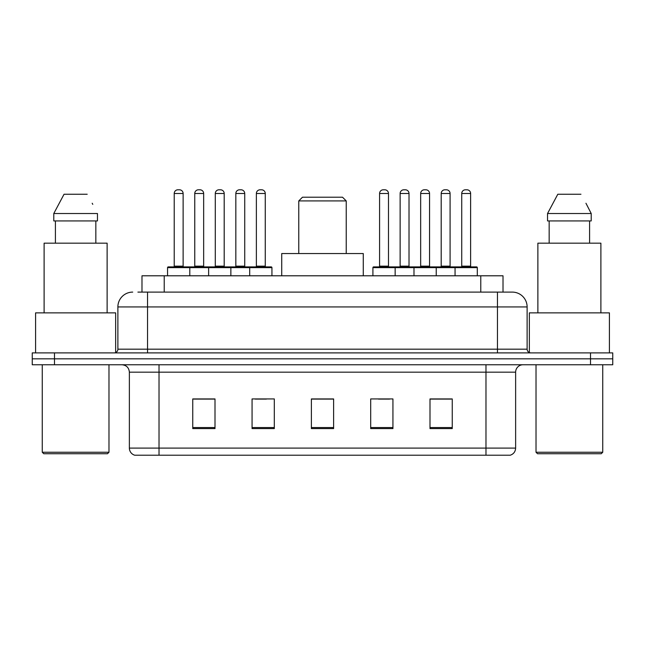<?xml version="1.0" encoding="UTF-8"?>
<svg xmlns="http://www.w3.org/2000/svg" width="645" height="645" viewBox="0 0 645 645"><rect width="100%" height="100%" fill="white"/><g stroke="black" fill="none" stroke-linecap="round" stroke-linejoin="round"><path stroke-width="0.97" d="M137.901 292.104L147.536 292.104L137.901 292.104L141.989 292.104L141.989 275.794L503.011 275.794L503.011 292.104M132.709 292.104A14.827 14.827 0 0 0 117.882 306.931L117.882 349.187A3.709 3.709 0 0 1 114.173 352.896M512.291 292.104A14.827 14.827 0 0 1 527.118 306.931L147.536 306.931L147.536 292.104L512.066 292.104M527.118 306.931L527.118 349.187C527.344 351.444 528.577 352.678 530.827 352.896M54.494 352.896L32.25 352.896L32.25 358.83L54.494 358.83L32.25 358.83L32.25 364.756L54.494 364.756L54.494 358.83L590.506 358.83L54.494 358.83L54.494 352.896L590.506 352.896L590.506 358.83L612.75 358.83L590.506 358.83L590.506 364.756L54.494 364.756M590.506 364.756L612.75 364.756L612.75 352.896L590.506 352.896M515.629 448.09C515.428 451.645 513.646 454.016 510.292 455.209L485.975 455.209L485.975 448.09L515.629 448.09L515.629 372.173A7.417 7.417 0 0 1 523.047 364.756M485.975 455.209L134.708 455.209A7.417 7.417 0 0 1 129.371 448.09L129.371 372.173C128.927 367.666 126.46 365.199 121.953 364.756M452.242 428.594L452.242 398.933L429.997 398.933L429.997 428.594L452.242 428.594M392.934 428.594L392.934 398.933L370.69 398.933L370.69 428.594L392.934 428.594M215.003 428.594L215.003 398.933L192.758 398.933L192.758 428.594L215.003 428.594M274.31 428.594L274.31 398.933L252.066 398.933L252.066 428.594L274.31 428.594M333.618 428.594L333.618 398.933L311.382 398.933L311.382 428.594L333.618 428.594M429.997 399.086L451.202 399.086M440.084 399.086L430.666 399.086M255.259 399.086L266.377 399.086M214.188 399.086L204.771 399.086M193.645 399.086L215.003 399.086M378.478 399.086L389.596 399.086M333.618 399.086L311.382 399.086M107.497 453.725L43.739 453.725L42.256 452.242L108.981 452.242L107.497 453.725M42.256 364.756L42.256 452.242M108.981 364.756L108.981 452.242M115.657 352.589L115.657 312.865L35.588 312.865L35.588 352.896M107.126 312.865L107.126 243.173L44.11 243.173L44.11 312.865M95.839 220.929L95.839 243.173L95.839 220.929M53.785 213.519L64.049 194.242L53.785 213.519L53.785 220.929L97.46 220.929L97.46 213.519L53.785 213.519M92.775 204.36L92.187 203.248M55.406 220.929L55.406 243.173M87.196 194.242L64.049 194.242M298.772 200.917L346.228 200.917L342.519 197.209L302.481 197.209L298.772 200.917L298.772 253.55M346.228 200.917L346.228 253.55M363.272 275.794L363.272 253.55L281.728 253.55L281.728 275.794M601.261 453.725L537.503 453.725L536.019 452.242L602.744 452.242L601.261 453.725M536.019 364.756L536.019 452.242M602.744 364.756L602.744 452.242M609.412 352.896L609.412 312.865L529.343 312.865L529.343 352.589M600.89 312.865L600.89 243.173L537.874 243.173L537.874 312.865M586.531 204.36L591.215 213.519L547.541 213.519L557.804 194.242L547.541 213.519L547.541 220.929L591.215 220.929L591.215 213.519L591.215 220.929M591.215 213.519L585.95 203.248M549.161 220.929L549.161 243.173M589.595 243.173L589.595 220.929M580.952 194.242L557.804 194.242M249.696 275.794L249.696 267.635A0.742 0.742 0 0 1 250.437 266.893L271.198 266.893A0.742 0.742 0 0 1 271.94 267.635L167.555 267.635A0.742 0.742 0 0 1 168.297 266.893L189.049 266.893A0.742 0.742 0 0 1 189.791 267.635L189.791 275.794M183.124 193.5L174.223 193.5A3.709 3.709 0 0 1 177.931 189.791L179.415 189.791A3.709 3.709 0 0 1 183.124 193.5L183.124 266.151A0.742 0.742 0 0 0 183.865 266.893M174.223 193.5L174.223 266.151A0.742 0.742 0 0 1 173.481 266.893M167.555 267.635L167.555 275.794M208.625 275.794L208.625 267.635A0.742 0.742 0 0 1 209.367 266.893L230.128 266.893A0.742 0.742 0 0 1 230.862 267.635L230.862 275.794M224.194 193.5L215.293 193.5A3.709 3.709 0 0 1 219.002 189.791L220.485 189.791A3.709 3.709 0 0 1 224.194 193.5L224.194 266.151A0.742 0.742 0 0 0 224.936 266.893M215.293 193.5L215.293 266.151A0.742 0.742 0 0 1 214.551 266.893M265.264 193.5L256.371 193.5A3.709 3.709 0 0 1 260.072 189.791L261.556 189.791A3.709 3.709 0 0 1 265.264 193.5L265.264 266.151A0.742 0.742 0 0 0 266.006 266.893M256.371 193.5L256.371 266.151A0.742 0.742 0 0 1 255.63 266.893M271.94 267.635L271.94 275.794M455.056 275.794L455.056 267.635A0.742 0.742 0 0 1 455.797 266.893L476.558 266.893A0.742 0.742 0 0 1 477.3 267.635L372.915 267.635A0.742 0.742 0 0 1 373.657 266.893L394.418 266.893A0.742 0.742 0 0 1 395.151 267.635L395.151 275.794M388.483 193.5L379.583 193.5A3.709 3.709 0 0 1 383.291 189.791L384.775 189.791A3.709 3.709 0 0 1 388.483 193.5L388.483 266.151A0.742 0.742 0 0 0 389.225 266.893M379.583 193.5L379.583 266.151A0.742 0.742 0 0 1 378.849 266.893M372.915 267.635L372.915 275.794M413.985 275.794L413.985 267.635A0.742 0.742 0 0 1 414.727 266.893L435.488 266.893A0.742 0.742 0 0 1 436.23 267.635L436.23 275.794M429.554 193.5L420.661 193.5A3.709 3.709 0 0 1 424.362 189.791L425.845 189.791A3.709 3.709 0 0 1 429.554 193.5L429.554 266.151A0.742 0.742 0 0 0 430.296 266.893M420.661 193.5L420.661 266.151A0.742 0.742 0 0 1 419.919 266.893M470.624 193.5L461.731 193.5A3.709 3.709 0 0 1 465.44 189.791L466.924 189.791A3.709 3.709 0 0 1 470.624 193.5L470.624 266.151A0.742 0.742 0 0 0 471.366 266.893M461.731 193.5L461.731 266.151A0.742 0.742 0 0 1 460.99 266.893M477.3 267.635L477.3 275.794M209.585 266.893L188.832 266.893M194.758 193.5A3.709 3.709 0 0 1 198.466 189.791L199.95 189.791A3.709 3.709 0 0 1 203.659 193.5L194.758 193.5L194.758 266.151A0.742 0.742 0 0 1 194.016 266.893M203.659 193.5L203.659 266.151A0.742 0.742 0 0 0 204.401 266.893M250.663 266.893L229.902 266.893M235.836 193.5A3.709 3.709 0 0 1 239.537 189.791L241.02 189.791A3.709 3.709 0 0 1 244.729 193.5L235.836 193.5L235.836 266.151A0.742 0.742 0 0 1 235.094 266.893M244.729 193.5L244.729 266.151A0.742 0.742 0 0 0 245.471 266.893M414.953 266.893L394.192 266.893M400.126 193.5A3.709 3.709 0 0 1 403.826 189.791L405.31 189.791A3.709 3.709 0 0 1 409.019 193.5L400.126 193.5L400.126 266.151A0.742 0.742 0 0 1 399.384 266.893M409.019 193.5L409.019 266.151A0.742 0.742 0 0 0 409.76 266.893M456.023 266.893L435.262 266.893M441.196 193.5A3.709 3.709 0 0 1 444.905 189.791L446.388 189.791A3.709 3.709 0 0 1 450.089 193.5L441.196 193.5L441.196 266.151A0.742 0.742 0 0 1 440.454 266.893M450.089 193.5L450.089 266.151A0.742 0.742 0 0 0 450.831 266.893M164.225 292.104L164.225 275.794M480.775 292.104L480.775 275.794M147.536 352.896L147.536 306.931L117.882 306.931M117.882 349.187L527.118 349.187M497.464 292.104L497.464 352.896M485.975 364.756L485.975 372.173L129.371 372.173M515.629 372.173L485.975 372.173L485.975 448.09L159.025 448.09L159.025 455.209M129.371 448.09L159.025 448.09L159.025 364.756M333.618 427.562L311.382 427.562M274.31 427.562L252.066 427.562M215.003 427.562L192.758 427.562M392.934 427.562L370.69 427.562M452.242 427.562L429.997 427.562M174.223 266.151L183.124 266.151M215.293 266.151L224.194 266.151M256.371 266.151L265.264 266.151M379.583 266.151L388.483 266.151M420.661 266.151L429.554 266.151M461.731 266.151L470.624 266.151M194.758 266.151L203.659 266.151M235.836 266.151L244.729 266.151M400.126 266.151L409.019 266.151M441.196 266.151L450.089 266.151"/></g></svg>
